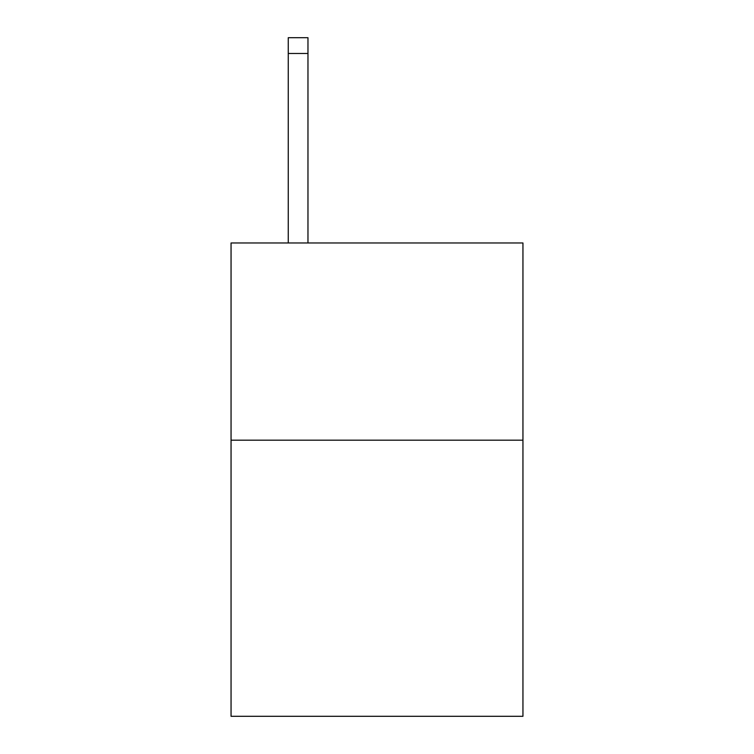 <?xml version="1.0" encoding="UTF-8"?>
<svg xmlns="http://www.w3.org/2000/svg" width="754" height="754" viewBox="0 0 754 754"><rect width="100%" height="100%" fill="white"/><g stroke="black" fill="none" stroke-linecap="round" stroke-linejoin="round"><path stroke-width="1.13" d="M522.946 440.185L522.946 716.3L231.054 716.3L231.054 242.967L522.946 242.967L522.946 440.185L231.054 440.185M307.971 242.967L307.971 53.477L288.254 53.477L288.254 37.7L307.971 37.7L307.971 53.477M288.254 242.967L288.254 53.477"/></g></svg>
